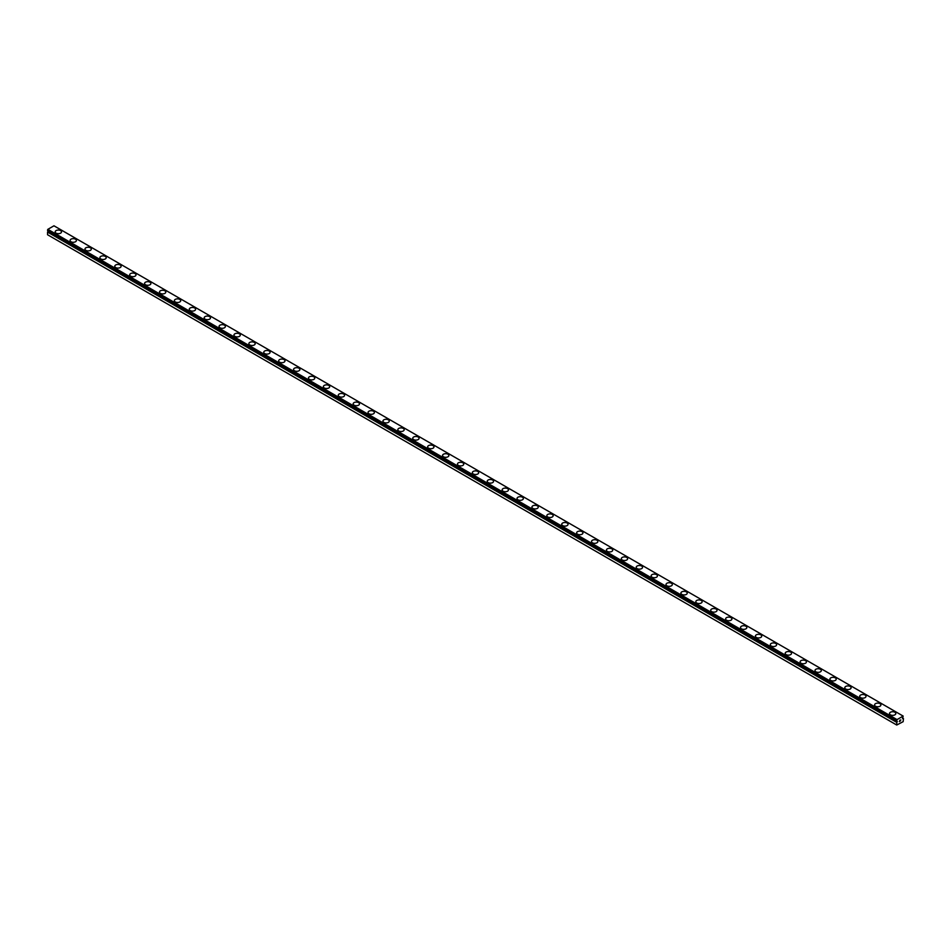 <?xml version="1.0" encoding="UTF-8"?>
<svg xmlns="http://www.w3.org/2000/svg" width="951" height="951" viewBox="0 0 951 951"><rect width="100%" height="100%" fill="white"/><g stroke="black" fill="none" stroke-linecap="round" stroke-linejoin="round"><path stroke-width="1.43" d="M896.829 720.787L48.168 231.271L47.55 232.08L47.55 234.742L896.745 725.031L896.793 722.225L47.598 231.949M896.745 725.031L903.153 721.666L903.45 718.492L902.487 718.504L903.153 716.079L53.957 225.803L47.847 229.334L47.574 230.499L896.757 720.763L897.043 719.61L903.153 716.079M55.194 231.866A3.162 1.819 180 0 1 57.143 230.178A3.162 1.819 180 0 1 60.591 230.57A3.162 1.819 180 0 1 61.506 231.866A3.162 1.819 180 0 1 59.556 233.554A3.162 1.819 180 0 1 56.121 233.161A3.162 1.819 180 0 1 55.194 231.866A3.162 1.819 180 0 1 57.143 230.19A3.162 1.819 180 0 1 60.591 230.582A3.162 1.819 180 0 1 61.506 231.866M70.089 240.472A3.162 1.819 180 0 1 72.038 238.784A3.162 1.819 180 0 1 75.486 239.176A3.162 1.819 180 0 1 76.413 240.472A3.162 1.819 180 0 1 74.463 242.148A3.162 1.819 180 0 1 71.016 241.756A3.162 1.819 180 0 1 70.089 240.472A3.162 1.819 180 0 1 72.038 238.784A3.162 1.819 180 0 1 75.486 239.188A3.162 1.819 180 0 1 76.413 240.472M84.984 249.079A3.162 1.819 180 0 1 86.945 247.391A3.162 1.819 180 0 1 90.381 247.783A3.162 1.819 180 0 1 91.308 249.079M90.381 247.783A3.162 1.819 180 0 1 91.308 249.067A3.162 1.819 180 0 1 89.358 250.755A3.162 1.819 180 0 1 85.911 250.363A3.162 1.819 180 0 1 84.984 249.067A3.162 1.819 180 0 1 86.933 247.379A3.162 1.819 180 0 1 90.381 247.783M105.276 256.39A3.162 1.819 180 0 1 106.203 257.673A3.162 1.819 180 0 1 104.253 259.361A3.162 1.819 180 0 1 100.806 258.957A3.162 1.819 180 0 1 99.891 257.673A3.162 1.819 180 0 1 101.84 255.997A3.162 1.819 180 0 1 105.276 256.39M99.891 257.673A3.162 1.819 180 0 1 101.84 255.985A3.162 1.819 180 0 1 105.276 256.378A3.162 1.819 180 0 1 106.203 257.673M114.786 266.268A3.162 1.819 180 0 1 116.735 264.58A3.162 1.819 180 0 1 120.183 264.984A3.162 1.819 180 0 1 121.11 266.28A3.162 1.819 180 0 1 119.148 267.956A3.162 1.819 180 0 1 115.713 267.564A3.162 1.819 180 0 1 114.786 266.268A3.162 1.819 180 0 1 116.735 264.592A3.162 1.819 180 0 1 120.183 264.984A3.162 1.819 180 0 1 121.11 266.268M129.681 274.875A3.162 1.819 180 0 1 131.63 273.187A3.162 1.819 180 0 1 135.078 273.579A3.162 1.819 180 0 1 136.005 274.875A3.162 1.819 180 0 1 134.055 276.563A3.162 1.819 180 0 1 130.608 276.159A3.162 1.819 180 0 1 129.681 274.875A3.162 1.819 180 0 1 131.63 273.199A3.162 1.819 180 0 1 135.078 273.591A3.162 1.819 180 0 1 136.005 274.875M144.576 283.469A3.162 1.819 180 0 1 146.525 281.793A3.162 1.819 180 0 1 149.973 282.185A3.162 1.819 180 0 1 150.9 283.481A3.162 1.819 180 0 1 148.95 285.157A3.162 1.819 180 0 1 145.503 284.765A3.162 1.819 180 0 1 144.576 283.469A3.162 1.819 180 0 1 146.537 281.793A3.162 1.819 180 0 1 149.973 282.197A3.162 1.819 180 0 1 150.9 283.469M159.483 292.076A3.162 1.819 180 0 1 161.432 290.388A3.162 1.819 180 0 1 164.868 290.78A3.162 1.819 180 0 1 165.795 292.076A3.162 1.819 180 0 1 163.845 293.764A3.162 1.819 180 0 1 160.398 293.372A3.162 1.819 180 0 1 159.483 292.076A3.162 1.819 180 0 1 161.432 290.4A3.162 1.819 180 0 1 164.868 290.792A3.162 1.819 180 0 1 165.795 292.076M174.378 300.682A3.162 1.819 180 0 1 176.327 298.994A3.162 1.819 180 0 1 179.775 299.387A3.162 1.819 180 0 1 180.702 300.682A3.162 1.819 180 0 1 178.74 302.359A3.162 1.819 180 0 1 175.305 301.966A3.162 1.819 180 0 1 174.378 300.682A3.162 1.819 180 0 1 176.327 298.994A3.162 1.819 180 0 1 179.775 299.399A3.162 1.819 180 0 1 180.702 300.682M189.273 309.277A3.162 1.819 180 0 1 191.222 307.589A3.162 1.819 180 0 1 194.67 307.993A3.162 1.819 180 0 1 195.597 309.277A3.162 1.819 180 0 1 193.647 310.965A3.162 1.819 180 0 1 190.2 310.573A3.162 1.819 180 0 1 189.273 309.277A3.162 1.819 180 0 1 191.234 307.601A3.162 1.819 180 0 1 194.67 307.993A3.162 1.819 180 0 1 195.597 309.277M209.565 316.6A3.162 1.819 180 0 1 210.492 317.884A3.162 1.819 180 0 1 208.542 319.56A3.162 1.819 180 0 1 205.095 319.167A3.162 1.819 180 0 1 204.168 317.884A3.162 1.819 180 0 1 206.129 316.207A3.162 1.819 180 0 1 209.565 316.6M204.168 317.884A3.162 1.819 180 0 1 206.129 316.196A3.162 1.819 180 0 1 209.565 316.588A3.162 1.819 180 0 1 210.492 317.884M219.075 326.478A3.162 1.819 180 0 1 221.024 324.79A3.162 1.819 180 0 1 224.472 325.194A3.162 1.819 180 0 1 225.387 326.49A3.162 1.819 180 0 1 223.437 328.166A3.162 1.819 180 0 1 220.002 327.774A3.162 1.819 180 0 1 219.075 326.478A3.162 1.819 180 0 1 221.024 324.802A3.162 1.819 180 0 1 224.472 325.194A3.162 1.819 180 0 1 225.387 326.478M233.97 335.085A3.162 1.819 180 0 1 235.919 333.397A3.162 1.819 180 0 1 239.367 333.789A3.162 1.819 180 0 1 240.294 335.085A3.162 1.819 180 0 1 238.344 336.773A3.162 1.819 180 0 1 234.897 336.369A3.162 1.819 180 0 1 233.97 335.085A3.162 1.819 180 0 1 235.919 333.409A3.162 1.819 180 0 1 239.367 333.801A3.162 1.819 180 0 1 240.294 335.085M248.865 343.68A3.162 1.819 180 0 1 250.814 342.003A3.162 1.819 180 0 1 254.262 342.396A3.162 1.819 180 0 1 255.189 343.691A3.162 1.819 180 0 1 253.239 345.368A3.162 1.819 180 0 1 249.792 344.975A3.162 1.819 180 0 1 248.865 343.68A3.162 1.819 180 0 1 250.826 342.003A3.162 1.819 180 0 1 254.262 342.408A3.162 1.819 180 0 1 255.189 343.68M263.76 352.286A3.162 1.819 180 0 1 265.721 350.598A3.162 1.819 180 0 1 269.157 350.99A3.162 1.819 180 0 1 270.084 352.286A3.162 1.819 180 0 1 268.134 353.974A3.162 1.819 180 0 1 264.687 353.57A3.162 1.819 180 0 1 263.76 352.286A3.162 1.819 180 0 1 265.721 350.61A3.162 1.819 180 0 1 269.157 351.002A3.162 1.819 180 0 1 270.084 352.286M278.667 360.881A3.162 1.819 180 0 1 280.616 359.205A3.162 1.819 180 0 1 284.064 359.597A3.162 1.819 180 0 1 284.979 360.893A3.162 1.819 180 0 1 283.029 362.569A3.162 1.819 180 0 1 279.594 362.176A3.162 1.819 180 0 1 278.667 360.881A3.162 1.819 180 0 1 280.616 359.205A3.162 1.819 180 0 1 284.064 359.609A3.162 1.819 180 0 1 284.979 360.881M293.562 369.487A3.162 1.819 180 0 1 295.511 367.799A3.162 1.819 180 0 1 298.959 368.203A3.162 1.819 180 0 1 299.886 369.487A3.162 1.819 180 0 1 297.936 371.175A3.162 1.819 180 0 1 294.489 370.783A3.162 1.819 180 0 1 293.562 369.487A3.162 1.819 180 0 1 295.511 367.811A3.162 1.819 180 0 1 298.959 368.203A3.162 1.819 180 0 1 299.886 369.487M313.854 376.81A3.162 1.819 180 0 1 314.781 378.094A3.162 1.819 180 0 1 312.831 379.77A3.162 1.819 180 0 1 309.384 379.378A3.162 1.819 180 0 1 308.457 378.094A3.162 1.819 180 0 1 310.418 376.406A3.162 1.819 180 0 1 313.854 376.81M308.457 378.094A3.162 1.819 180 0 1 310.406 376.406A3.162 1.819 180 0 1 313.854 376.798A3.162 1.819 180 0 1 314.781 378.094M323.364 386.688A3.162 1.819 180 0 1 325.313 385A3.162 1.819 180 0 1 328.749 385.405A3.162 1.819 180 0 1 329.676 386.7A3.162 1.819 180 0 1 327.726 388.377A3.162 1.819 180 0 1 324.279 387.984A3.162 1.819 180 0 1 323.364 386.688A3.162 1.819 180 0 1 325.313 385.012A3.162 1.819 180 0 1 328.749 385.405A3.162 1.819 180 0 1 329.676 386.688M338.259 395.295A3.162 1.819 180 0 1 340.208 393.607A3.162 1.819 180 0 1 343.656 393.999A3.162 1.819 180 0 1 344.571 395.295A3.162 1.819 180 0 1 342.622 396.983A3.162 1.819 180 0 1 339.186 396.579A3.162 1.819 180 0 1 338.259 395.295A3.162 1.819 180 0 1 340.208 393.619A3.162 1.819 180 0 1 343.656 394.011A3.162 1.819 180 0 1 344.571 395.295M353.154 403.89A3.162 1.819 180 0 1 355.103 402.214A3.162 1.819 180 0 1 358.551 402.606A3.162 1.819 180 0 1 359.478 403.902A3.162 1.819 180 0 1 357.528 405.578A3.162 1.819 180 0 1 354.081 405.185A3.162 1.819 180 0 1 353.154 403.89A3.162 1.819 180 0 1 355.103 402.214A3.162 1.819 180 0 1 358.551 402.618A3.162 1.819 180 0 1 359.478 403.89M368.049 412.496A3.162 1.819 180 0 1 369.998 410.808A3.162 1.819 180 0 1 373.446 411.201A3.162 1.819 180 0 1 374.373 412.496A3.162 1.819 180 0 1 372.423 414.184A3.162 1.819 180 0 1 368.976 413.78A3.162 1.819 180 0 1 368.049 412.496A3.162 1.819 180 0 1 370.01 410.82A3.162 1.819 180 0 1 373.446 411.212A3.162 1.819 180 0 1 374.373 412.496M382.956 421.091A3.162 1.819 180 0 1 384.905 419.415A3.162 1.819 180 0 1 388.341 419.807A3.162 1.819 180 0 1 389.268 421.103A3.162 1.819 180 0 1 387.319 422.779A3.162 1.819 180 0 1 383.871 422.387A3.162 1.819 180 0 1 382.956 421.091A3.162 1.819 180 0 1 384.905 419.415A3.162 1.819 180 0 1 388.341 419.819A3.162 1.819 180 0 1 389.268 421.091M397.851 429.697A3.162 1.819 180 0 1 399.8 428.009A3.162 1.819 180 0 1 403.248 428.402A3.162 1.819 180 0 1 404.175 429.697A3.162 1.819 180 0 1 402.214 431.385A3.162 1.819 180 0 1 398.778 430.993A3.162 1.819 180 0 1 397.851 429.697A3.162 1.819 180 0 1 399.8 428.021A3.162 1.819 180 0 1 403.248 428.414A3.162 1.819 180 0 1 404.175 429.697M418.143 437.02A3.162 1.819 180 0 1 419.07 438.304A3.162 1.819 180 0 1 417.12 439.98A3.162 1.819 180 0 1 413.673 439.588A3.162 1.819 180 0 1 412.746 438.304A3.162 1.819 180 0 1 414.695 436.616A3.162 1.819 180 0 1 418.143 437.02M412.746 438.304A3.162 1.819 180 0 1 414.695 436.616A3.162 1.819 180 0 1 418.143 437.008A3.162 1.819 180 0 1 419.07 438.304M427.641 446.899A3.162 1.819 180 0 1 429.59 445.211A3.162 1.819 180 0 1 433.038 445.615A3.162 1.819 180 0 1 433.965 446.911A3.162 1.819 180 0 1 432.016 448.587A3.162 1.819 180 0 1 428.568 448.194A3.162 1.819 180 0 1 427.641 446.899A3.162 1.819 180 0 1 429.602 445.223A3.162 1.819 180 0 1 433.038 445.615A3.162 1.819 180 0 1 433.965 446.899M442.548 455.505A3.162 1.819 180 0 1 444.497 453.817A3.162 1.819 180 0 1 447.933 454.209A3.162 1.819 180 0 1 448.86 455.505A3.162 1.819 180 0 1 446.911 457.193A3.162 1.819 180 0 1 443.463 456.789A3.162 1.819 180 0 1 442.548 455.505A3.162 1.819 180 0 1 444.497 453.829A3.162 1.819 180 0 1 447.933 454.221A3.162 1.819 180 0 1 448.86 455.505M457.443 464.1A3.162 1.819 180 0 1 459.392 462.412A3.162 1.819 180 0 1 462.84 462.816A3.162 1.819 180 0 1 463.767 464.112A3.162 1.819 180 0 1 461.806 465.788A3.162 1.819 180 0 1 458.37 465.396A3.162 1.819 180 0 1 457.443 464.1A3.162 1.819 180 0 1 459.392 462.424A3.162 1.819 180 0 1 462.84 462.816A3.162 1.819 180 0 1 463.767 464.1M472.338 472.706A3.162 1.819 180 0 1 474.287 471.018A3.162 1.819 180 0 1 477.735 471.411A3.162 1.819 180 0 1 478.662 472.706A3.162 1.819 180 0 1 476.713 474.394A3.162 1.819 180 0 1 473.265 473.99A3.162 1.819 180 0 1 472.338 472.706A3.162 1.819 180 0 1 474.299 471.03A3.162 1.819 180 0 1 477.735 471.423A3.162 1.819 180 0 1 478.662 472.706M487.233 481.301A3.162 1.819 180 0 1 489.194 479.625A3.162 1.819 180 0 1 492.63 480.017A3.162 1.819 180 0 1 493.557 481.313A3.162 1.819 180 0 1 491.608 482.989A3.162 1.819 180 0 1 488.16 482.597A3.162 1.819 180 0 1 487.233 481.301A3.162 1.819 180 0 1 489.194 479.625A3.162 1.819 180 0 1 492.63 480.029A3.162 1.819 180 0 1 493.557 481.301M502.14 489.908A3.162 1.819 180 0 1 504.089 488.22A3.162 1.819 180 0 1 507.537 488.612A3.162 1.819 180 0 1 508.452 489.908A3.162 1.819 180 0 1 506.503 491.596A3.162 1.819 180 0 1 503.067 491.203A3.162 1.819 180 0 1 502.14 489.908A3.162 1.819 180 0 1 504.089 488.232A3.162 1.819 180 0 1 507.537 488.624A3.162 1.819 180 0 1 508.452 489.908M522.432 497.23A3.162 1.819 180 0 1 523.359 498.514A3.162 1.819 180 0 1 521.41 500.19A3.162 1.819 180 0 1 517.962 499.798A3.162 1.819 180 0 1 517.035 498.514A3.162 1.819 180 0 1 518.984 496.826A3.162 1.819 180 0 1 522.432 497.23M517.035 498.514A3.162 1.819 180 0 1 518.984 496.826A3.162 1.819 180 0 1 522.432 497.218A3.162 1.819 180 0 1 523.359 498.514M531.93 507.109A3.162 1.819 180 0 1 533.88 505.421A3.162 1.819 180 0 1 537.327 505.825A3.162 1.819 180 0 1 538.254 507.109A3.162 1.819 180 0 1 536.305 508.797A3.162 1.819 180 0 1 532.857 508.405A3.162 1.819 180 0 1 531.93 507.109A3.162 1.819 180 0 1 533.891 505.433A3.162 1.819 180 0 1 537.327 505.825A3.162 1.819 180 0 1 538.254 507.109M546.825 515.715A3.162 1.819 180 0 1 548.786 514.027A3.162 1.819 180 0 1 552.222 514.42A3.162 1.819 180 0 1 553.149 515.715A3.162 1.819 180 0 1 551.2 517.392A3.162 1.819 180 0 1 547.752 516.999A3.162 1.819 180 0 1 546.825 515.715A3.162 1.819 180 0 1 548.786 514.039A3.162 1.819 180 0 1 552.222 514.432A3.162 1.819 180 0 1 553.149 515.715M561.732 524.31A3.162 1.819 180 0 1 563.681 522.622A3.162 1.819 180 0 1 567.129 523.026A3.162 1.819 180 0 1 568.044 524.322A3.162 1.819 180 0 1 566.095 525.998A3.162 1.819 180 0 1 562.659 525.606A3.162 1.819 180 0 1 561.732 524.31A3.162 1.819 180 0 1 563.681 522.634A3.162 1.819 180 0 1 567.129 523.026A3.162 1.819 180 0 1 568.044 524.31M576.627 532.917A3.162 1.819 180 0 1 578.577 531.229A3.162 1.819 180 0 1 582.024 531.621A3.162 1.819 180 0 1 582.951 532.917A3.162 1.819 180 0 1 581.002 534.605A3.162 1.819 180 0 1 577.554 534.2A3.162 1.819 180 0 1 576.627 532.917A3.162 1.819 180 0 1 578.577 531.24A3.162 1.819 180 0 1 582.024 531.633A3.162 1.819 180 0 1 582.951 532.917M591.522 541.511A3.162 1.819 180 0 1 593.472 539.835A3.162 1.819 180 0 1 596.919 540.227A3.162 1.819 180 0 1 597.846 541.523A3.162 1.819 180 0 1 595.897 543.199A3.162 1.819 180 0 1 592.449 542.807A3.162 1.819 180 0 1 591.522 541.511A3.162 1.819 180 0 1 593.483 539.835A3.162 1.819 180 0 1 596.919 540.239A3.162 1.819 180 0 1 597.846 541.511M606.429 550.118A3.162 1.819 180 0 1 608.378 548.43A3.162 1.819 180 0 1 611.814 548.822A3.162 1.819 180 0 1 612.741 550.118A3.162 1.819 180 0 1 610.792 551.806A3.162 1.819 180 0 1 607.344 551.402A3.162 1.819 180 0 1 606.429 550.118A3.162 1.819 180 0 1 608.378 548.442A3.162 1.819 180 0 1 611.814 548.834A3.162 1.819 180 0 1 612.741 550.118M626.721 557.441A3.162 1.819 180 0 1 627.636 558.724A3.162 1.819 180 0 1 625.687 560.401A3.162 1.819 180 0 1 622.251 560.008A3.162 1.819 180 0 1 621.324 558.712A3.162 1.819 180 0 1 623.274 557.036A3.162 1.819 180 0 1 626.721 557.441M621.324 558.712A3.162 1.819 180 0 1 623.274 557.036A3.162 1.819 180 0 1 626.721 557.429A3.162 1.819 180 0 1 627.636 558.712M636.219 567.319A3.162 1.819 180 0 1 638.169 565.631A3.162 1.819 180 0 1 641.616 566.035A3.162 1.819 180 0 1 642.543 567.319A3.162 1.819 180 0 1 640.594 569.007A3.162 1.819 180 0 1 637.146 568.615A3.162 1.819 180 0 1 636.219 567.319A3.162 1.819 180 0 1 638.169 565.643A3.162 1.819 180 0 1 641.616 566.035A3.162 1.819 180 0 1 642.543 567.319M651.114 575.926A3.162 1.819 180 0 1 653.064 574.238A3.162 1.819 180 0 1 656.511 574.63A3.162 1.819 180 0 1 657.438 575.926A3.162 1.819 180 0 1 655.489 577.602A3.162 1.819 180 0 1 652.041 577.209A3.162 1.819 180 0 1 651.114 575.926A3.162 1.819 180 0 1 653.075 574.238A3.162 1.819 180 0 1 656.511 574.642A3.162 1.819 180 0 1 657.438 575.926M666.021 584.52A3.162 1.819 180 0 1 667.971 582.832A3.162 1.819 180 0 1 671.406 583.236A3.162 1.819 180 0 1 672.333 584.532A3.162 1.819 180 0 1 670.384 586.208A3.162 1.819 180 0 1 666.936 585.816A3.162 1.819 180 0 1 666.021 584.52A3.162 1.819 180 0 1 667.971 582.844A3.162 1.819 180 0 1 671.406 583.236A3.162 1.819 180 0 1 672.333 584.52M680.916 593.127A3.162 1.819 180 0 1 682.866 591.439A3.162 1.819 180 0 1 686.313 591.831A3.162 1.819 180 0 1 687.24 593.127A3.162 1.819 180 0 1 685.279 594.815A3.162 1.819 180 0 1 681.843 594.411A3.162 1.819 180 0 1 680.916 593.127A3.162 1.819 180 0 1 682.866 591.451A3.162 1.819 180 0 1 686.313 591.843A3.162 1.819 180 0 1 687.24 593.127M695.811 601.721A3.162 1.819 180 0 1 697.761 600.045A3.162 1.819 180 0 1 701.208 600.438A3.162 1.819 180 0 1 702.135 601.733A3.162 1.819 180 0 1 700.186 603.409A3.162 1.819 180 0 1 696.738 603.017A3.162 1.819 180 0 1 695.811 601.721A3.162 1.819 180 0 1 697.772 600.045A3.162 1.819 180 0 1 701.208 600.45A3.162 1.819 180 0 1 702.135 601.721M710.706 610.328A3.162 1.819 180 0 1 712.656 608.64A3.162 1.819 180 0 1 716.103 609.032A3.162 1.819 180 0 1 717.03 610.328A3.162 1.819 180 0 1 715.081 612.016A3.162 1.819 180 0 1 711.633 611.612A3.162 1.819 180 0 1 710.706 610.328A3.162 1.819 180 0 1 712.668 608.652A3.162 1.819 180 0 1 716.103 609.044A3.162 1.819 180 0 1 717.03 610.328M730.998 617.651A3.162 1.819 180 0 1 731.925 618.935A3.162 1.819 180 0 1 729.976 620.611A3.162 1.819 180 0 1 726.528 620.218A3.162 1.819 180 0 1 725.613 618.923A3.162 1.819 180 0 1 727.563 617.247A3.162 1.819 180 0 1 730.998 617.651M725.613 618.923A3.162 1.819 180 0 1 727.563 617.247A3.162 1.819 180 0 1 730.998 617.639A3.162 1.819 180 0 1 731.925 618.923M740.508 627.529A3.162 1.819 180 0 1 742.458 625.841A3.162 1.819 180 0 1 745.905 626.233A3.162 1.819 180 0 1 746.832 627.529A3.162 1.819 180 0 1 744.871 629.217A3.162 1.819 180 0 1 741.435 628.825A3.162 1.819 180 0 1 740.508 627.529A3.162 1.819 180 0 1 742.458 625.853A3.162 1.819 180 0 1 745.905 626.245A3.162 1.819 180 0 1 746.832 627.529M755.403 636.136A3.162 1.819 180 0 1 757.353 634.448A3.162 1.819 180 0 1 760.8 634.84A3.162 1.819 180 0 1 761.727 636.136A3.162 1.819 180 0 1 759.778 637.812A3.162 1.819 180 0 1 756.33 637.42A3.162 1.819 180 0 1 755.403 636.136A3.162 1.819 180 0 1 757.365 634.448A3.162 1.819 180 0 1 760.8 634.852A3.162 1.819 180 0 1 761.727 636.136M770.298 644.73A3.162 1.819 180 0 1 772.26 643.042A3.162 1.819 180 0 1 775.695 643.447A3.162 1.819 180 0 1 776.622 644.742A3.162 1.819 180 0 1 774.673 646.418A3.162 1.819 180 0 1 771.225 646.026A3.162 1.819 180 0 1 770.298 644.73A3.162 1.819 180 0 1 772.26 643.054A3.162 1.819 180 0 1 775.695 643.447A3.162 1.819 180 0 1 776.622 644.73M785.205 653.337A3.162 1.819 180 0 1 787.155 651.649A3.162 1.819 180 0 1 790.602 652.041A3.162 1.819 180 0 1 791.517 653.337A3.162 1.819 180 0 1 789.568 655.025A3.162 1.819 180 0 1 786.132 654.621A3.162 1.819 180 0 1 785.205 653.337A3.162 1.819 180 0 1 787.155 651.661A3.162 1.819 180 0 1 790.602 652.053A3.162 1.819 180 0 1 791.517 653.337M800.1 661.932A3.162 1.819 180 0 1 802.05 660.244A3.162 1.819 180 0 1 805.497 660.648A3.162 1.819 180 0 1 806.424 661.944A3.162 1.819 180 0 1 804.475 663.62A3.162 1.819 180 0 1 801.027 663.227A3.162 1.819 180 0 1 800.1 661.932A3.162 1.819 180 0 1 802.05 660.256A3.162 1.819 180 0 1 805.497 660.648A3.162 1.819 180 0 1 806.424 661.932M814.995 670.538A3.162 1.819 180 0 1 816.945 668.85A3.162 1.819 180 0 1 820.392 669.242A3.162 1.819 180 0 1 821.319 670.538A3.162 1.819 180 0 1 819.37 672.226A3.162 1.819 180 0 1 815.922 671.822A3.162 1.819 180 0 1 814.995 670.538A3.162 1.819 180 0 1 816.957 668.862A3.162 1.819 180 0 1 820.392 669.254A3.162 1.819 180 0 1 821.319 670.538M835.287 677.861A3.162 1.819 180 0 1 836.214 679.145A3.162 1.819 180 0 1 834.265 680.821A3.162 1.819 180 0 1 830.817 680.429A3.162 1.819 180 0 1 829.89 679.133A3.162 1.819 180 0 1 831.852 677.457A3.162 1.819 180 0 1 835.287 677.861M829.89 679.133A3.162 1.819 180 0 1 831.852 677.457A3.162 1.819 180 0 1 835.287 677.849A3.162 1.819 180 0 1 836.214 679.133M844.797 687.739A3.162 1.819 180 0 1 846.747 686.051A3.162 1.819 180 0 1 850.194 686.444A3.162 1.819 180 0 1 851.109 687.739A3.162 1.819 180 0 1 849.16 689.427A3.162 1.819 180 0 1 845.724 689.035A3.162 1.819 180 0 1 844.797 687.739A3.162 1.819 180 0 1 846.747 686.063A3.162 1.819 180 0 1 850.194 686.456A3.162 1.819 180 0 1 851.109 687.739M859.692 696.346A3.162 1.819 180 0 1 861.642 694.658A3.162 1.819 180 0 1 865.089 695.05A3.162 1.819 180 0 1 866.016 696.346A3.162 1.819 180 0 1 864.067 698.022A3.162 1.819 180 0 1 860.619 697.63A3.162 1.819 180 0 1 859.692 696.346A3.162 1.819 180 0 1 861.642 694.658A3.162 1.819 180 0 1 865.089 695.062A3.162 1.819 180 0 1 866.016 696.346M874.587 704.941A3.162 1.819 180 0 1 876.537 703.253A3.162 1.819 180 0 1 879.984 703.657A3.162 1.819 180 0 1 880.911 704.941A3.162 1.819 180 0 1 878.962 706.629A3.162 1.819 180 0 1 875.514 706.236A3.162 1.819 180 0 1 874.587 704.941A3.162 1.819 180 0 1 876.549 703.264A3.162 1.819 180 0 1 879.984 703.657A3.162 1.819 180 0 1 880.911 704.941M889.494 713.547A3.162 1.819 180 0 1 891.444 711.859A3.162 1.819 180 0 1 894.879 712.251A3.162 1.819 180 0 1 895.806 713.547A3.162 1.819 180 0 1 893.857 715.223A3.162 1.819 180 0 1 890.409 714.831A3.162 1.819 180 0 1 889.494 713.547A3.162 1.819 180 0 1 891.444 711.871A3.162 1.819 180 0 1 894.879 712.263A3.162 1.819 180 0 1 895.806 713.547M899.384 721.595L899.931 720.18M900.264 721.096L900.799 719.907M47.574 230.499L896.769 720.775L47.55 230.439M896.793 722.225L897.364 721.547M897.043 719.61L47.847 229.334M896.745 720.204L47.55 229.916M897.162 721.666L47.954 231.39M897.078 721.773L47.871 231.485M896.745 722.356L47.55 232.08"/></g></svg>
